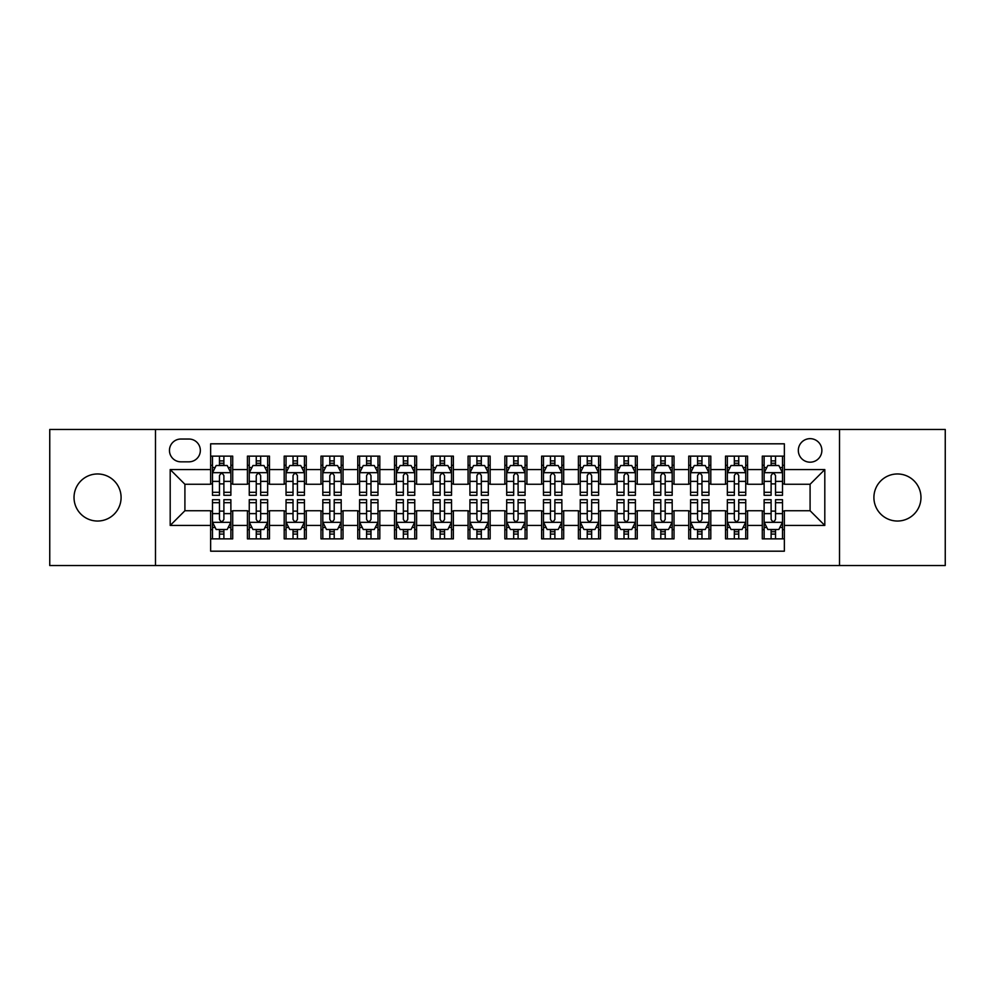 <?xml version="1.0" encoding="UTF-8"?>
<svg xmlns="http://www.w3.org/2000/svg" width="995" height="995" viewBox="0 0 995 995"><rect width="100%" height="100%" fill="white"/><g stroke="black" fill="none" stroke-linecap="round" stroke-linejoin="round"><path stroke-width="1.49" d="M897.44 473.968A23.532 23.532 0 0 0 873.908 497.5A23.532 23.532 0 0 0 897.44 521.032A23.532 23.532 0 0 0 920.972 497.5A23.532 23.532 0 0 0 897.44 473.968M97.56 473.968A23.532 23.532 0 0 0 74.028 497.5A23.532 23.532 0 0 0 97.56 521.032A23.532 23.532 0 0 0 121.091 497.5A23.532 23.532 0 0 0 97.56 473.968M810.092 438.658A11.766 11.766 0 0 0 798.326 450.424A11.766 11.766 0 0 0 810.092 462.19A11.766 11.766 0 0 0 821.87 450.424A11.766 11.766 0 0 0 810.092 438.658M839.519 565.533L945.25 565.533L945.25 429.467L839.519 429.467L839.519 565.533L155.481 565.533L155.481 429.467L49.75 429.467L49.75 565.533L155.481 565.533M784.358 456.133L762.294 456.133L762.294 469.553L747.581 469.553L747.581 484.267L762.294 484.267L762.294 469.553M747.581 469.553L747.581 456.133L725.517 456.133L725.517 469.553L710.803 469.553L710.803 484.267L725.517 484.267L725.517 469.553M710.803 469.553L710.803 456.133L688.739 456.133L688.739 469.553L674.025 469.553L674.025 484.267L688.739 484.267L688.739 469.553M674.025 469.553L674.025 456.133L651.961 456.133L651.961 469.553L637.248 469.553L637.248 484.267L651.961 484.267L651.961 469.553M637.248 469.553L637.248 456.133L615.184 456.133L615.184 469.553L600.47 469.553L600.47 484.267L615.184 484.267L615.184 469.553M600.47 469.553L600.47 456.133L578.406 456.133L578.406 469.553L563.692 469.553L563.692 484.267L578.406 484.267L578.406 469.553M563.692 469.553L563.692 456.133L541.628 456.133L541.628 469.553L526.927 469.553L526.927 484.267L541.628 484.267L541.628 469.553M526.927 469.553L526.927 456.133L504.851 456.133L504.851 469.553L490.149 469.553L490.149 484.267L504.851 484.267L504.851 469.553M490.149 469.553L490.149 456.133L468.073 456.133L468.073 469.553L453.372 469.553L453.372 484.267L468.073 484.267L468.073 469.553M453.372 469.553L453.372 456.133L431.308 456.133L431.308 469.553L416.594 469.553L416.594 484.267L431.308 484.267L431.308 469.553M416.594 469.553L416.594 456.133L394.53 456.133L394.53 469.553L379.816 469.553L379.816 484.267L394.53 484.267L394.53 469.553M379.816 469.553L379.816 456.133L357.752 456.133L357.752 469.553L343.039 469.553L343.039 484.267L357.752 484.267L357.752 469.553M343.039 469.553L343.039 456.133L320.975 456.133L320.975 469.553L306.261 469.553L306.261 484.267L320.975 484.267L320.975 469.553M306.261 469.553L306.261 456.133L284.197 456.133L284.197 469.553L269.483 469.553L269.483 484.267L284.197 484.267L284.197 469.553M269.483 469.553L269.483 456.133L247.419 456.133L247.419 484.267L232.706 484.267L232.706 456.133L210.642 456.133M210.642 538.867L232.706 538.867L232.706 510.733L247.419 510.733L247.419 538.867L269.483 538.867L269.483 510.733L284.197 510.733L284.197 525.447L269.483 525.447M284.197 525.447L284.197 538.867L306.261 538.867L306.261 510.733L320.975 510.733L320.975 525.447L306.261 525.447M320.975 525.447L320.975 538.867L343.039 538.867L343.039 510.733L357.752 510.733L357.752 525.447L343.039 525.447M357.752 525.447L357.752 538.867L379.816 538.867L379.816 510.733L394.53 510.733L394.53 525.447L379.816 525.447M394.53 525.447L394.53 538.867L416.594 538.867L416.594 510.733L431.308 510.733L431.308 525.447L416.594 525.447M431.308 525.447L431.308 538.867L453.372 538.867L453.372 510.733L468.073 510.733L468.073 525.447L453.372 525.447M468.073 525.447L468.073 538.867L490.149 538.867L490.149 510.733L504.851 510.733L504.851 525.447L490.149 525.447M504.851 525.447L504.851 538.867L526.927 538.867L526.927 510.733L541.628 510.733L541.628 525.447L526.927 525.447M541.628 525.447L541.628 538.867L563.692 538.867L563.692 510.733L578.406 510.733L578.406 525.447L563.692 525.447M578.406 525.447L578.406 538.867L600.47 538.867L600.47 510.733L615.184 510.733L615.184 525.447L600.47 525.447M615.184 525.447L615.184 538.867L637.248 538.867L637.248 510.733L651.961 510.733L651.961 525.447L637.248 525.447M651.961 525.447L651.961 538.867L674.025 538.867L674.025 510.733L688.739 510.733L688.739 525.447L674.025 525.447M688.739 525.447L688.739 538.867L710.803 538.867L710.803 510.733L725.517 510.733L725.517 525.447L710.803 525.447M725.517 525.447L725.517 538.867L747.581 538.867L747.581 510.733L762.294 510.733L762.294 525.447L747.581 525.447M180.854 461.829L188.95 461.829A11.405 11.405 0 0 0 200.343 450.424A11.405 11.405 0 0 0 188.95 439.031L180.854 439.031A11.405 11.405 0 0 0 169.461 450.424A11.405 11.405 0 0 0 180.854 461.829M839.519 429.467L155.481 429.467M784.358 469.553L784.358 443.807L210.642 443.807L210.642 484.267L184.908 484.267L184.908 510.733L210.642 510.733L210.642 551.193L784.358 551.193L784.358 510.733L810.092 510.733L810.092 484.267L784.358 484.267L784.358 469.553L824.805 469.553L824.805 525.447L784.358 525.447M210.642 525.447L170.195 525.447L170.195 469.553L210.642 469.553M762.294 525.447L762.294 538.867L784.358 538.867M210.642 465.324L212.482 465.324M219.472 465.324L223.887 465.324M230.877 465.324L232.706 465.324M210.642 483.893L212.482 483.893M219.472 483.893L223.887 483.893M230.877 483.893L232.706 483.893M210.642 511.107L212.482 511.107M219.472 511.107L223.887 511.107M230.877 511.107L232.706 511.107M210.642 529.676L212.482 529.676M219.472 529.676L223.887 529.676M230.877 529.676L232.706 529.676M247.419 483.893L249.26 483.893M256.25 483.893L260.665 483.893M267.655 483.893L269.483 483.893M247.419 465.324L249.26 465.324M256.25 465.324L260.665 465.324M267.655 465.324L269.483 465.324M247.419 511.107L249.26 511.107M256.25 511.107L260.665 511.107M267.655 511.107L269.483 511.107M247.419 529.676L249.26 529.676M256.25 529.676L260.665 529.676M267.655 529.676L269.483 529.676M284.197 511.107L286.038 511.107M293.027 511.107L297.443 511.107M304.42 511.107L306.261 511.107M284.197 529.676L286.038 529.676M293.027 529.676L297.443 529.676M304.42 529.676L306.261 529.676M284.197 465.324L286.038 465.324M293.027 465.324L297.443 465.324M304.42 465.324L306.261 465.324M284.197 483.893L286.038 483.893M293.027 483.893L297.443 483.893M304.42 483.893L306.261 483.893M320.975 511.107L322.815 511.107M329.805 511.107L334.208 511.107M341.198 511.107L343.039 511.107M320.975 529.676L322.815 529.676M329.805 529.676L334.208 529.676M341.198 529.676L343.039 529.676M320.975 465.324L322.815 465.324M329.805 465.324L334.208 465.324M341.198 465.324L343.039 465.324M320.975 483.893L322.815 483.893M329.805 483.893L334.208 483.893M341.198 483.893L343.039 483.893M357.752 511.107L359.593 511.107M366.583 511.107L370.986 511.107M377.976 511.107L379.816 511.107M357.752 529.676L359.593 529.676M366.583 529.676L370.986 529.676M377.976 529.676L379.816 529.676M357.752 465.324L359.593 465.324M366.583 465.324L370.986 465.324M377.976 465.324L379.816 465.324M357.752 483.893L359.593 483.893M366.583 483.893L370.986 483.893M377.976 483.893L379.816 483.893M394.53 511.107L396.371 511.107M403.348 511.107L407.763 511.107M414.753 511.107L416.594 511.107M394.53 529.676L396.371 529.676M403.348 529.676L407.763 529.676M414.753 529.676L416.594 529.676M394.53 465.324L396.371 465.324M403.348 465.324L407.763 465.324M414.753 465.324L416.594 465.324M394.53 483.893L396.371 483.893M403.348 483.893L407.763 483.893M414.753 483.893L416.594 483.893M431.308 511.107L433.136 511.107M440.126 511.107L444.541 511.107M451.531 511.107L453.372 511.107M431.308 529.676L433.136 529.676M440.126 529.676L444.541 529.676M451.531 529.676L453.372 529.676M431.308 465.324L433.136 465.324M440.126 465.324L444.541 465.324M451.531 465.324L453.372 465.324M431.308 483.893L433.136 483.893M440.126 483.893L444.541 483.893M451.531 483.893L453.372 483.893M468.073 511.107L469.914 511.107M476.903 511.107L481.319 511.107M488.309 511.107L490.149 511.107M468.073 529.676L469.914 529.676M476.903 529.676L481.319 529.676M488.309 529.676L490.149 529.676M468.073 465.324L469.914 465.324M476.903 465.324L481.319 465.324M488.309 465.324L490.149 465.324M468.073 483.893L469.914 483.893M476.903 483.893L481.319 483.893M488.309 483.893L490.149 483.893M504.851 511.107L506.691 511.107M513.681 511.107L518.096 511.107M525.086 511.107L526.927 511.107M504.851 529.676L506.691 529.676M513.681 529.676L518.096 529.676M525.086 529.676L526.927 529.676M504.851 465.324L506.691 465.324M513.681 465.324L518.096 465.324M525.086 465.324L526.927 465.324M504.851 483.893L506.691 483.893M513.681 483.893L518.096 483.893M525.086 483.893L526.927 483.893M541.628 511.107L543.469 511.107M550.459 511.107L554.874 511.107M561.864 511.107L563.692 511.107M541.628 529.676L543.469 529.676M550.459 529.676L554.874 529.676M561.864 529.676L563.692 529.676M541.628 465.324L543.469 465.324M550.459 465.324L554.874 465.324M561.864 465.324L563.692 465.324M541.628 483.893L543.469 483.893M550.459 483.893L554.874 483.893M561.864 483.893L563.692 483.893M578.406 511.107L580.247 511.107M587.237 511.107L591.652 511.107M598.629 511.107L600.47 511.107M578.406 529.676L580.247 529.676M587.237 529.676L591.652 529.676M598.629 529.676L600.47 529.676M578.406 465.324L580.247 465.324M587.237 465.324L591.652 465.324M598.629 465.324L600.47 465.324M578.406 483.893L580.247 483.893M587.237 483.893L591.652 483.893M598.629 483.893L600.47 483.893M615.184 511.107L617.024 511.107M624.014 511.107L628.417 511.107M635.407 511.107L637.248 511.107M615.184 529.676L617.024 529.676M624.014 529.676L628.417 529.676M635.407 529.676L637.248 529.676M615.184 465.324L617.024 465.324M624.014 465.324L628.417 465.324M635.407 465.324L637.248 465.324M615.184 483.893L617.024 483.893M624.014 483.893L628.417 483.893M635.407 483.893L637.248 483.893M651.961 511.107L653.802 511.107M660.792 511.107L665.195 511.107M672.185 511.107L674.025 511.107M651.961 529.676L653.802 529.676M660.792 529.676L665.195 529.676M672.185 529.676L674.025 529.676M651.961 465.324L653.802 465.324M660.792 465.324L665.195 465.324M672.185 465.324L674.025 465.324M651.961 483.893L653.802 483.893M660.792 483.893L665.195 483.893M672.185 483.893L674.025 483.893M688.739 511.107L690.58 511.107M697.557 511.107L701.972 511.107M708.962 511.107L710.803 511.107M688.739 529.676L690.58 529.676M697.557 529.676L701.972 529.676M708.962 529.676L710.803 529.676M688.739 465.324L690.58 465.324M697.557 465.324L701.972 465.324M708.962 465.324L710.803 465.324M688.739 483.893L690.58 483.893M697.557 483.893L701.972 483.893M708.962 483.893L710.803 483.893M725.517 511.107L727.345 511.107M734.335 511.107L738.75 511.107M745.74 511.107L747.581 511.107M725.517 529.676L727.345 529.676M734.335 529.676L738.75 529.676M745.74 529.676L747.581 529.676M725.517 465.324L727.345 465.324M734.335 465.324L738.75 465.324M745.74 465.324L747.581 465.324M725.517 483.893L727.345 483.893M734.335 483.893L738.75 483.893M745.74 483.893L747.581 483.893M762.294 511.107L764.123 511.107M771.113 511.107L775.528 511.107M782.518 511.107L784.358 511.107M762.294 529.676L764.123 529.676M771.113 529.676L775.528 529.676M782.518 529.676L784.358 529.676M762.294 465.324L764.123 465.324M771.113 465.324L775.528 465.324M782.518 465.324L784.358 465.324M762.294 483.893L764.123 483.893M771.113 483.893L775.528 483.893M782.518 483.893L784.358 483.893M184.908 484.267L170.195 469.553M184.908 510.733L170.195 525.447M824.805 469.553L810.092 484.267M824.805 525.447L810.092 510.733M223.887 460.909L219.472 460.909M230.877 492.301L223.887 492.301L223.887 495.299L230.877 495.299L230.877 472.861L227.196 465.511L216.164 465.511L212.482 472.861L212.482 495.299L219.472 495.299L219.472 492.301L212.482 492.301M212.482 472.861L212.482 456.133M230.877 472.861L230.877 456.133M219.472 465.511L219.472 456.133M223.887 456.133L223.887 465.511M223.887 492.301L223.887 475.622C222.42 472.787 220.94 472.787 219.472 475.622L219.472 492.301M219.472 534.091L223.887 534.091M212.482 502.699L219.472 502.699L219.472 499.701L212.482 499.701L212.482 522.139L216.164 529.489L227.196 529.489L230.877 522.139L230.877 499.701L223.887 499.701L223.887 502.699L230.877 502.699M230.877 522.139L230.877 538.867M212.482 522.139L212.482 538.867M223.887 529.489L223.887 538.867M219.472 538.867L219.472 529.489M219.472 502.699L219.472 519.378C220.94 522.213 222.407 522.213 223.887 519.378L223.887 502.699M260.665 460.909L256.25 460.909M267.655 492.301L260.665 492.301L260.665 495.299L267.655 495.299L267.655 472.861L263.974 465.511L252.941 465.511L249.26 472.861L249.26 495.299L256.25 495.299L256.25 492.301L249.26 492.301M249.26 472.861L249.26 456.133M267.655 472.861L267.655 456.133M256.25 465.511L256.25 456.133M260.665 456.133L260.665 465.511M260.665 492.301L260.665 475.622C259.197 472.787 257.717 472.787 256.25 475.622L256.25 492.301M297.443 460.909L293.027 460.909M304.42 492.301L297.443 492.301L297.443 495.299L304.42 495.299L304.42 472.861L300.751 465.511L289.719 465.511L286.038 472.861L286.038 495.299L293.027 495.299L293.027 492.301L286.038 492.301M286.038 472.861L286.038 456.133M304.42 472.861L304.42 456.133M293.027 465.511L293.027 456.133M297.443 456.133L297.443 465.511M297.443 492.301L297.443 475.622C295.963 472.787 294.495 472.787 293.027 475.622L293.027 492.301M334.208 460.909L329.805 460.909M341.198 492.301L334.208 492.301L334.208 495.299L341.198 495.299L341.198 472.861L337.529 465.511L326.497 465.511L322.815 472.861L322.815 495.299L329.805 495.299L329.805 492.301L322.815 492.301M322.815 472.861L322.815 456.133M341.198 472.861L341.198 456.133M329.805 465.511L329.805 456.133M334.208 456.133L334.208 465.511M334.208 492.301L334.208 475.622C332.74 472.787 331.273 472.787 329.805 475.622L329.805 492.301M370.986 460.909L366.583 460.909M377.976 492.301L370.986 492.301L370.986 495.299L377.976 495.299L377.976 472.861L374.294 465.511L363.262 465.511L359.593 472.861L359.593 495.299L366.583 495.299L366.583 492.301L359.593 492.301M359.593 472.861L359.593 456.133M377.976 472.861L377.976 456.133M366.583 465.511L366.583 456.133M370.986 456.133L370.986 465.511M370.986 492.301L370.986 475.622C369.518 472.787 368.05 472.787 366.583 475.622L366.583 492.301M256.25 534.091L260.665 534.091M249.26 502.699L256.25 502.699L256.25 499.701L249.26 499.701L249.26 522.139L252.941 529.489L263.974 529.489L267.655 522.139L267.655 499.701L260.665 499.701L260.665 502.699L267.655 502.699M267.655 522.139L267.655 538.867M249.26 522.139L249.26 538.867M260.665 529.489L260.665 538.867M256.25 538.867L256.25 529.489M256.25 502.699L256.25 519.378C257.717 522.213 259.185 522.213 260.665 519.378L260.665 502.699M293.027 534.091L297.443 534.091M286.038 502.699L293.027 502.699L293.027 499.701L286.038 499.701L286.038 522.139L289.719 529.489L300.751 529.489L304.42 522.139L304.42 499.701L297.443 499.701L297.443 502.699L304.42 502.699M304.42 522.139L304.42 538.867M286.038 522.139L286.038 538.867M297.443 529.489L297.443 538.867M293.027 538.867L293.027 529.489M293.027 502.699L293.027 519.378C294.495 522.213 295.963 522.213 297.443 519.378L297.443 502.699M329.805 534.091L334.208 534.091M322.815 502.699L329.805 502.699L329.805 499.701L322.815 499.701L322.815 522.139L326.497 529.489L337.529 529.489L341.198 522.139L341.198 499.701L334.208 499.701L334.208 502.699L341.198 502.699M341.198 522.139L341.198 538.867M322.815 522.139L322.815 538.867M334.208 529.489L334.208 538.867M329.805 538.867L329.805 529.489M329.805 502.699L329.805 519.378C331.273 522.213 332.74 522.213 334.208 519.378L334.208 502.699M366.583 534.091L370.986 534.091M359.593 502.699L366.583 502.699L366.583 499.701L359.593 499.701L359.593 522.139L363.262 529.489L374.294 529.489L377.976 522.139L377.976 499.701L370.986 499.701L370.986 502.699L377.976 502.699M377.976 522.139L377.976 538.867M359.593 522.139L359.593 538.867M370.986 529.489L370.986 538.867M366.583 538.867L366.583 529.489M366.583 502.699L366.583 519.378C368.05 522.213 369.518 522.213 370.986 519.378L370.986 502.699M407.763 460.909L403.348 460.909M414.753 492.301L407.763 492.301L407.763 495.299L414.753 495.299L414.753 472.861L411.072 465.511L400.04 465.511L396.371 472.861L396.371 495.299L403.348 495.299L403.348 492.301L396.371 492.301M396.371 472.861L396.371 456.133M414.753 472.861L414.753 456.133M403.348 465.511L403.348 456.133M407.763 456.133L407.763 465.511M407.763 492.301L407.763 475.622C406.296 472.787 404.828 472.787 403.348 475.622L403.348 492.301M403.348 534.091L407.763 534.091M396.371 502.699L403.348 502.699L403.348 499.701L396.371 499.701L396.371 522.139L400.04 529.489L411.072 529.489L414.753 522.139L414.753 499.701L407.763 499.701L407.763 502.699L414.753 502.699M414.753 522.139L414.753 538.867M396.371 522.139L396.371 538.867M407.763 529.489L407.763 538.867M403.348 538.867L403.348 529.489M403.348 502.699L403.348 519.378C404.828 522.213 406.296 522.213 407.763 519.378L407.763 502.699M444.541 460.909L440.126 460.909M451.531 492.301L444.541 492.301L444.541 495.299L451.531 495.299L451.531 472.861L447.849 465.511L436.817 465.511L433.136 472.861L433.136 495.299L440.126 495.299L440.126 492.301L433.136 492.301M433.136 472.861L433.136 456.133M451.531 472.861L451.531 456.133M440.126 465.511L440.126 456.133M444.541 456.133L444.541 465.511M444.541 492.301L444.541 475.622C443.073 472.787 441.606 472.787 440.126 475.622L440.126 492.301M440.126 534.091L444.541 534.091M433.136 502.699L440.126 502.699L440.126 499.701L433.136 499.701L433.136 522.139L436.817 529.489L447.849 529.489L451.531 522.139L451.531 499.701L444.541 499.701L444.541 502.699L451.531 502.699M451.531 522.139L451.531 538.867M433.136 522.139L433.136 538.867M444.541 529.489L444.541 538.867M440.126 538.867L440.126 529.489M440.126 502.699L440.126 519.378C441.593 522.213 443.073 522.213 444.541 519.378L444.541 502.699M481.319 460.909L476.903 460.909M488.309 492.301L481.319 492.301L481.319 495.299L488.309 495.299L488.309 472.861L484.627 465.511L473.595 465.511L469.914 472.861L469.914 495.299L476.903 495.299L476.903 492.301L469.914 492.301M469.914 472.861L469.914 456.133M488.309 472.861L488.309 456.133M476.903 465.511L476.903 456.133M481.319 456.133L481.319 465.511M481.319 492.301L481.319 475.622C479.851 472.787 478.384 472.787 476.903 475.622L476.903 492.301M476.903 534.091L481.319 534.091M469.914 502.699L476.903 502.699L476.903 499.701L469.914 499.701L469.914 522.139L473.595 529.489L484.627 529.489L488.309 522.139L488.309 499.701L481.319 499.701L481.319 502.699L488.309 502.699M488.309 522.139L488.309 538.867M469.914 522.139L469.914 538.867M481.319 529.489L481.319 538.867M476.903 538.867L476.903 529.489M476.903 502.699L476.903 519.378C478.371 522.213 479.851 522.213 481.319 519.378L481.319 502.699M518.096 460.909L513.681 460.909M525.086 492.301L518.096 492.301L518.096 495.299L525.086 495.299L525.086 472.861L521.405 465.511L510.373 465.511L506.691 472.861L506.691 495.299L513.681 495.299L513.681 492.301L506.691 492.301M506.691 472.861L506.691 456.133M525.086 472.861L525.086 456.133M513.681 465.511L513.681 456.133M518.096 456.133L518.096 465.511M518.096 492.301L518.096 475.622C516.629 472.787 515.149 472.787 513.681 475.622L513.681 492.301M513.681 534.091L518.096 534.091M506.691 502.699L513.681 502.699L513.681 499.701L506.691 499.701L506.691 522.139L510.373 529.489L521.405 529.489L525.086 522.139L525.086 499.701L518.096 499.701L518.096 502.699L525.086 502.699M525.086 522.139L525.086 538.867M506.691 522.139L506.691 538.867M518.096 529.489L518.096 538.867M513.681 538.867L513.681 529.489M513.681 502.699L513.681 519.378C515.149 522.213 516.616 522.213 518.096 519.378L518.096 502.699M554.874 460.909L550.459 460.909M561.864 492.301L554.874 492.301L554.874 495.299L561.864 495.299L561.864 472.861L558.183 465.511L547.15 465.511L543.469 472.861L543.469 495.299L550.459 495.299L550.459 492.301L543.469 492.301M543.469 472.861L543.469 456.133M561.864 472.861L561.864 456.133M550.459 465.511L550.459 456.133M554.874 456.133L554.874 465.511M554.874 492.301L554.874 475.622C553.407 472.787 551.926 472.787 550.459 475.622L550.459 492.301M591.652 460.909L587.237 460.909M598.629 492.301L591.652 492.301L591.652 495.299L598.629 495.299L598.629 472.861L594.96 465.511L583.928 465.511L580.247 472.861L580.247 495.299L587.237 495.299L587.237 492.301L580.247 492.301M580.247 472.861L580.247 456.133M598.629 472.861L598.629 456.133M587.237 465.511L587.237 456.133M591.652 456.133L591.652 465.511M591.652 492.301L591.652 475.622C590.172 472.787 588.704 472.787 587.237 475.622L587.237 492.301M628.417 460.909L624.014 460.909M635.407 492.301L628.417 492.301L628.417 495.299L635.407 495.299L635.407 472.861L631.738 465.511L620.706 465.511L617.024 472.861L617.024 495.299L624.014 495.299L624.014 492.301L617.024 492.301M617.024 472.861L617.024 456.133M635.407 472.861L635.407 456.133M624.014 465.511L624.014 456.133M628.417 456.133L628.417 465.511M628.417 492.301L628.417 475.622C626.949 472.787 625.482 472.787 624.014 475.622L624.014 492.301M665.195 460.909L660.792 460.909M672.185 492.301L665.195 492.301L665.195 495.299L672.185 495.299L672.185 472.861L668.503 465.511L657.471 465.511L653.802 472.861L653.802 495.299L660.792 495.299L660.792 492.301L653.802 492.301M653.802 472.861L653.802 456.133M672.185 472.861L672.185 456.133M660.792 465.511L660.792 456.133M665.195 456.133L665.195 465.511M665.195 492.301L665.195 475.622C663.727 472.787 662.26 472.787 660.792 475.622L660.792 492.301M701.972 460.909L697.557 460.909M708.962 492.301L701.972 492.301L701.972 495.299L708.962 495.299L708.962 472.861L705.281 465.511L694.249 465.511L690.58 472.861L690.58 495.299L697.557 495.299L697.557 492.301L690.58 492.301M690.58 472.861L690.58 456.133M708.962 472.861L708.962 456.133M697.557 465.511L697.557 456.133M701.972 456.133L701.972 465.511M701.972 492.301L701.972 475.622C700.505 472.787 699.037 472.787 697.557 475.622L697.557 492.301M738.75 460.909L734.335 460.909M745.74 492.301L738.75 492.301L738.75 495.299L745.74 495.299L745.74 472.861L742.059 465.511L731.026 465.511L727.345 472.861L727.345 495.299L734.335 495.299L734.335 492.301L727.345 492.301M727.345 472.861L727.345 456.133M745.74 472.861L745.74 456.133M734.335 465.511L734.335 456.133M738.75 456.133L738.75 465.511M738.75 492.301L738.75 475.622C737.283 472.787 735.815 472.787 734.335 475.622L734.335 492.301M775.528 460.909L771.113 460.909M782.518 492.301L775.528 492.301L775.528 495.299L782.518 495.299L782.518 472.861L778.836 465.511L767.804 465.511L764.123 472.861L764.123 495.299L771.113 495.299L771.113 492.301L764.123 492.301M764.123 472.861L764.123 456.133M782.518 472.861L782.518 456.133M771.113 465.511L771.113 456.133M775.528 456.133L775.528 465.511M775.528 492.301L775.528 475.622C774.06 472.787 772.593 472.787 771.113 475.622L771.113 492.301M550.459 534.091L554.874 534.091M543.469 502.699L550.459 502.699L550.459 499.701L543.469 499.701L543.469 522.139L547.15 529.489L558.183 529.489L561.864 522.139L561.864 499.701L554.874 499.701L554.874 502.699L561.864 502.699M561.864 522.139L561.864 538.867M543.469 522.139L543.469 538.867M554.874 529.489L554.874 538.867M550.459 538.867L550.459 529.489M550.459 502.699L550.459 519.378C551.926 522.213 553.394 522.213 554.874 519.378L554.874 502.699M587.237 534.091L591.652 534.091M580.247 502.699L587.237 502.699L587.237 499.701L580.247 499.701L580.247 522.139L583.928 529.489L594.96 529.489L598.629 522.139L598.629 499.701L591.652 499.701L591.652 502.699L598.629 502.699M598.629 522.139L598.629 538.867M580.247 522.139L580.247 538.867M591.652 529.489L591.652 538.867M587.237 538.867L587.237 529.489M587.237 502.699L587.237 519.378C588.704 522.213 590.172 522.213 591.652 519.378L591.652 502.699M624.014 534.091L628.417 534.091M617.024 502.699L624.014 502.699L624.014 499.701L617.024 499.701L617.024 522.139L620.706 529.489L631.738 529.489L635.407 522.139L635.407 499.701L628.417 499.701L628.417 502.699L635.407 502.699M635.407 522.139L635.407 538.867M617.024 522.139L617.024 538.867M628.417 529.489L628.417 538.867M624.014 538.867L624.014 529.489M624.014 502.699L624.014 519.378C625.482 522.213 626.949 522.213 628.417 519.378L628.417 502.699M660.792 534.091L665.195 534.091M653.802 502.699L660.792 502.699L660.792 499.701L653.802 499.701L653.802 522.139L657.471 529.489L668.503 529.489L672.185 522.139L672.185 499.701L665.195 499.701L665.195 502.699L672.185 502.699M672.185 522.139L672.185 538.867M653.802 522.139L653.802 538.867M665.195 529.489L665.195 538.867M660.792 538.867L660.792 529.489M660.792 502.699L660.792 519.378C662.26 522.213 663.727 522.213 665.195 519.378L665.195 502.699M697.557 534.091L701.972 534.091M690.58 502.699L697.557 502.699L697.557 499.701L690.58 499.701L690.58 522.139L694.249 529.489L705.281 529.489L708.962 522.139L708.962 499.701L701.972 499.701L701.972 502.699L708.962 502.699M708.962 522.139L708.962 538.867M690.58 522.139L690.58 538.867M701.972 529.489L701.972 538.867M697.557 538.867L697.557 529.489M697.557 502.699L697.557 519.378C699.037 522.213 700.505 522.213 701.972 519.378L701.972 502.699M734.335 534.091L738.75 534.091M727.345 502.699L734.335 502.699L734.335 499.701L727.345 499.701L727.345 522.139L731.026 529.489L742.059 529.489L745.74 522.139L745.74 499.701L738.75 499.701L738.75 502.699L745.74 502.699M745.74 522.139L745.74 538.867M727.345 522.139L727.345 538.867M738.75 529.489L738.75 538.867M734.335 538.867L734.335 529.489M734.335 502.699L734.335 519.378C735.803 522.213 737.283 522.213 738.75 519.378L738.75 502.699M771.113 534.091L775.528 534.091M764.123 502.699L771.113 502.699L771.113 499.701L764.123 499.701L764.123 522.139L767.804 529.489L778.836 529.489L782.518 522.139L782.518 499.701L775.528 499.701L775.528 502.699L782.518 502.699M782.518 522.139L782.518 538.867M764.123 522.139L764.123 538.867M775.528 529.489L775.528 538.867M771.113 538.867L771.113 529.489M771.113 502.699L771.113 519.378C772.58 522.213 774.06 522.213 775.528 519.378L775.528 502.699M247.419 525.447L232.706 525.447M247.419 469.553L232.706 469.553M230.778 472.675L212.582 472.675M212.482 467.526L215.156 467.526M228.203 467.526L230.877 467.526M219.472 481.381L212.482 481.381M230.877 481.381L223.887 481.381M223.887 463.247L219.472 463.247M212.582 522.325L230.778 522.325M230.877 527.474L228.203 527.474M215.156 527.474L212.482 527.474M223.887 513.619L230.877 513.619M212.482 513.619L219.472 513.619M219.472 531.753L223.887 531.753M267.555 472.675L249.347 472.675M249.26 467.526L251.922 467.526M264.981 467.526L267.655 467.526M256.25 481.381L249.26 481.381M267.655 481.381L260.665 481.381M260.665 463.247L256.25 463.247M304.333 472.675L286.125 472.675M286.038 467.526L288.699 467.526M301.759 467.526L304.42 467.526M293.027 481.381L286.038 481.381M304.42 481.381L297.443 481.381M297.443 463.247L293.027 463.247M341.111 472.675L322.902 472.675M322.815 467.526L325.477 467.526M338.536 467.526L341.198 467.526M329.805 481.381L322.815 481.381M341.198 481.381L334.208 481.381M334.208 463.247L329.805 463.247M377.889 472.675L359.68 472.675M359.593 467.526L362.255 467.526M375.314 467.526L377.976 467.526M366.583 481.381L359.593 481.381M377.976 481.381L370.986 481.381M370.986 463.247L366.583 463.247M249.347 522.325L267.555 522.325M267.655 527.474L264.981 527.474M251.922 527.474L249.26 527.474M260.665 513.619L267.655 513.619M249.26 513.619L256.25 513.619M256.25 531.753L260.665 531.753M286.125 522.325L304.333 522.325M304.42 527.474L301.759 527.474M288.699 527.474L286.038 527.474M297.443 513.619L304.42 513.619M286.038 513.619L293.027 513.619M293.027 531.753L297.443 531.753M322.902 522.325L341.111 522.325M341.198 527.474L338.536 527.474M325.477 527.474L322.815 527.474M334.208 513.619L341.198 513.619M322.815 513.619L329.805 513.619M329.805 531.753L334.208 531.753M359.68 522.325L377.889 522.325M377.976 527.474L375.314 527.474M362.255 527.474L359.593 527.474M370.986 513.619L377.976 513.619M359.593 513.619L366.583 513.619M366.583 531.753L370.986 531.753M414.666 472.675L396.458 472.675M396.371 467.526L399.032 467.526M412.092 467.526L414.753 467.526M403.348 481.381L396.371 481.381M414.753 481.381L407.763 481.381M407.763 463.247L403.348 463.247M396.458 522.325L414.666 522.325M414.753 527.474L412.092 527.474M399.032 527.474L396.371 527.474M407.763 513.619L414.753 513.619M396.371 513.619L403.348 513.619M403.348 531.753L407.763 531.753M451.444 472.675L433.235 472.675M433.136 467.526L435.81 467.526M448.869 467.526L451.531 467.526M440.126 481.381L433.136 481.381M451.531 481.381L444.541 481.381M444.541 463.247L440.126 463.247M433.235 522.325L451.444 522.325M451.531 527.474L448.869 527.474M435.81 527.474L433.136 527.474M444.541 513.619L451.531 513.619M433.136 513.619L440.126 513.619M440.126 531.753L444.541 531.753M488.209 472.675L470.013 472.675M469.914 467.526L472.588 467.526M485.635 467.526L488.309 467.526M476.903 481.381L469.914 481.381M488.309 481.381L481.319 481.381M481.319 463.247L476.903 463.247M470.013 522.325L488.209 522.325M488.309 527.474L485.635 527.474M472.588 527.474L469.914 527.474M481.319 513.619L488.309 513.619M469.914 513.619L476.903 513.619M476.903 531.753L481.319 531.753M524.987 472.675L506.791 472.675M506.691 467.526L509.365 467.526M522.412 467.526L525.086 467.526M513.681 481.381L506.691 481.381M525.086 481.381L518.096 481.381M518.096 463.247L513.681 463.247M506.791 522.325L524.987 522.325M525.086 527.474L522.412 527.474M509.365 527.474L506.691 527.474M518.096 513.619L525.086 513.619M506.691 513.619L513.681 513.619M513.681 531.753L518.096 531.753M561.765 472.675L543.556 472.675M543.469 467.526L546.131 467.526M559.19 467.526L561.864 467.526M550.459 481.381L543.469 481.381M561.864 481.381L554.874 481.381M554.874 463.247L550.459 463.247M598.542 472.675L580.334 472.675M580.247 467.526L582.908 467.526M595.968 467.526L598.629 467.526M587.237 481.381L580.247 481.381M598.629 481.381L591.652 481.381M591.652 463.247L587.237 463.247M635.32 472.675L617.111 472.675M617.024 467.526L619.686 467.526M632.745 467.526L635.407 467.526M624.014 481.381L617.024 481.381M635.407 481.381L628.417 481.381M628.417 463.247L624.014 463.247M672.098 472.675L653.889 472.675M653.802 467.526L656.464 467.526M669.523 467.526L672.185 467.526M660.792 481.381L653.802 481.381M672.185 481.381L665.195 481.381M665.195 463.247L660.792 463.247M708.875 472.675L690.667 472.675M690.58 467.526L693.241 467.526M706.301 467.526L708.962 467.526M697.557 481.381L690.58 481.381M708.962 481.381L701.972 481.381M701.972 463.247L697.557 463.247M745.653 472.675L727.444 472.675M727.345 467.526L730.019 467.526M743.078 467.526L745.74 467.526M734.335 481.381L727.345 481.381M745.74 481.381L738.75 481.381M738.75 463.247L734.335 463.247M782.418 472.675L764.222 472.675M764.123 467.526L766.797 467.526M779.844 467.526L782.518 467.526M771.113 481.381L764.123 481.381M782.518 481.381L775.528 481.381M775.528 463.247L771.113 463.247M543.556 522.325L561.765 522.325M561.864 527.474L559.19 527.474M546.131 527.474L543.469 527.474M554.874 513.619L561.864 513.619M543.469 513.619L550.459 513.619M550.459 531.753L554.874 531.753M580.334 522.325L598.542 522.325M598.629 527.474L595.968 527.474M582.908 527.474L580.247 527.474M591.652 513.619L598.629 513.619M580.247 513.619L587.237 513.619M587.237 531.753L591.652 531.753M617.111 522.325L635.32 522.325M635.407 527.474L632.745 527.474M619.686 527.474L617.024 527.474M628.417 513.619L635.407 513.619M617.024 513.619L624.014 513.619M624.014 531.753L628.417 531.753M653.889 522.325L672.098 522.325M672.185 527.474L669.523 527.474M656.464 527.474L653.802 527.474M665.195 513.619L672.185 513.619M653.802 513.619L660.792 513.619M660.792 531.753L665.195 531.753M690.667 522.325L708.875 522.325M708.962 527.474L706.301 527.474M693.241 527.474L690.58 527.474M701.972 513.619L708.962 513.619M690.58 513.619L697.557 513.619M697.557 531.753L701.972 531.753M727.444 522.325L745.653 522.325M745.74 527.474L743.078 527.474M730.019 527.474L727.345 527.474M738.75 513.619L745.74 513.619M727.345 513.619L734.335 513.619M734.335 531.753L738.75 531.753M764.222 522.325L782.418 522.325M782.518 527.474L779.844 527.474M766.797 527.474L764.123 527.474M775.528 513.619L782.518 513.619M764.123 513.619L771.113 513.619M771.113 531.753L775.528 531.753"/></g></svg>

